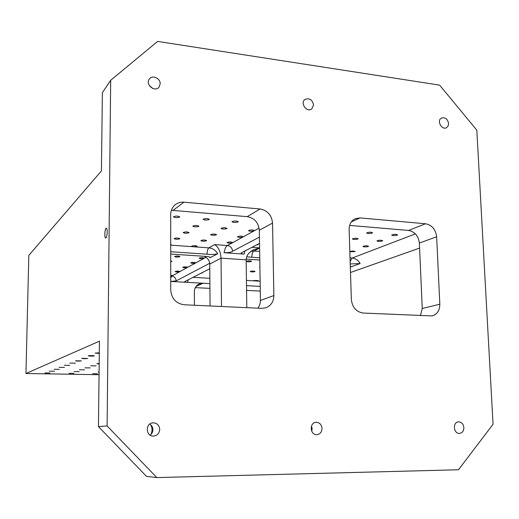 <?xml version="1.0" encoding="UTF-8"?>
<svg xmlns="http://www.w3.org/2000/svg" width="519" height="519" viewBox="0 0 519 519"><rect width="100%" height="100%" fill="white"/><g stroke="black" fill="none" stroke-linecap="round" stroke-linejoin="round"><path stroke-width="0.78" d="M170.719 260.895L171.951 261.349L170.719 261.745M179.795 256.717C177.53 257.229 175.811 257.165 174.644 256.516C176.583 255.861 178.348 255.88 179.931 256.581L179.795 256.717M170.732 275.154L172.619 275.615L179.658 271.748C177.472 272.092 175.96 272.014 175.124 271.508C176.895 270.957 178.517 270.97 179.976 271.554L187.353 267.525C185.101 267.888 183.557 267.804 182.714 267.272C184.537 266.688 186.191 266.701 187.683 267.317L195.429 263.088C193.12 263.47 191.537 263.38 190.687 262.828C192.562 262.212 194.262 262.225 195.786 262.867L203.922 258.423C201.547 258.819 199.932 258.728 199.075 258.151C201.002 257.495 202.747 257.508 204.298 258.183L205.972 257.294M110.67 80.302L157.646 41.416L439.638 85.122L476.818 130.178L493.05 424.257L458.472 469.766L156.842 477.584L146.494 476.364L98.441 426.592L107.115 425.963L110.67 80.302L102.366 92.68L101.445 170.907L28.817 255.393L25.95 373.511L99.447 341.165L98.441 426.592M251.391 261.459C249.12 261.939 247.479 261.887 246.467 261.31C248.374 260.668 250.08 260.661 251.585 261.297L251.391 261.459M254.829 271.612C252.688 272.04 251.144 271.995 250.19 271.482C251.981 270.912 253.59 270.905 255.017 271.463L254.829 271.612M259.915 267.525L259.584 267.272L259.909 267.064M194.288 276.633L194.45 276.977L193.126 277.224M246.434 280.422L254.498 280.889L253.512 280.558L258.073 280.532L255.329 280.935L260.136 281.214M209.793 269.037L209.001 269.134M202.092 272.657L202.241 273.013L200.872 273.279M254.498 280.889L255.329 280.935M194.424 305.243L194.359 291.769C194.482 288.175 196.033 285.586 199.017 283.997L202.916 283.225L209.897 283.614M246.506 285.658L260.22 286.423M350.299 266.383L350.779 266.74L350.325 267.123L360.141 263.542L350.221 263.957M188.06 279.812L187.826 282.388L170.732 281.434L176.175 280.902L209.708 263.269M196 286.527L202.916 283.225L187.826 282.388C185.783 282.252 184.745 281.992 184.719 281.609L209.786 268.732M224.052 252.714C224.798 248.886 225.921 246.486 227.419 245.519C230.514 246.064 232.233 247.972 232.577 251.241C231.461 252.253 228.62 252.747 224.052 252.714L244.144 254.109C241.841 253.895 240.835 253.519 241.127 252.974L259.526 243.379M170.732 276.03L172.619 275.615M195.429 263.088L195.76 262.906M203.922 258.423L204.278 258.228M251.073 251.254L253.797 251.034C252.545 251.975 251.884 254.051 251.806 257.255L246.7 256.762M251.806 257.255L259.76 257.794M246.175 259.117L259.792 260.032M170.719 254.051L203.396 256.243C207.191 256.373 209.559 256.782 210.5 257.469L217.708 253.772C214.963 254.518 211.415 254.66 207.062 254.206L170.719 251.728M232.531 242.743L259.111 228.107M232.577 251.241L259.429 237.125M156.842 477.584L107.115 425.963M357.818 239.051C355.145 239.642 353.342 239.59 352.407 238.909C354.646 238.065 356.566 238.026 358.181 238.785L357.818 239.051M372.168 233.076C369.398 233.693 367.543 233.647 366.609 232.934C368.931 232.032 370.916 231.987 372.564 232.784L372.168 233.076M349.832 251.592C352.051 250.904 353.841 250.885 355.204 251.533L349.838 251.793M368.192 246.531C365.616 247.076 363.884 247.038 362.995 246.408C365.142 245.623 366.998 245.584 368.561 246.278L368.192 246.531M382.276 240.998C379.61 241.569 377.826 241.53 376.937 240.874C379.168 240.044 381.082 239.992 382.672 240.725L382.276 240.998M397.171 235.146C394.401 235.749 392.578 235.71 391.689 235.023C394.005 234.134 395.978 234.082 397.599 234.848L397.171 235.146M258.034 244.144L258.066 244.624L256.38 244.981M172.334 275.777L170.732 275.985M179.639 217.117C176.862 217.87 174.773 217.766 173.372 216.806C175.772 215.846 177.913 215.885 179.795 216.923L179.639 217.117M179.723 238.844C177.232 239.46 175.344 239.382 174.066 238.597C176.213 237.812 178.153 237.845 179.872 238.682L179.723 238.844M188.968 232.797C186.379 233.453 184.446 233.362 183.155 232.538C185.374 231.708 187.365 231.734 189.124 232.622L188.968 232.797M198.764 226.388C196.091 227.075 194.093 226.985 192.789 226.115C195.092 225.22 197.142 225.246 198.939 226.193L198.764 226.388M209.183 219.569C206.406 220.303 204.356 220.205 203.033 219.284C205.42 218.33 207.535 218.356 209.371 219.355L209.183 219.569M206.426 240.816C203.928 241.419 202.073 241.341 200.866 240.589C203 239.81 204.908 239.83 206.594 240.641L206.426 240.816M216.339 234.899C213.75 235.529 211.849 235.451 210.623 234.659C212.835 233.829 214.801 233.848 216.52 234.705L216.339 234.899M226.848 228.62C224.163 229.294 222.21 229.21 220.977 228.373C223.267 227.491 225.291 227.504 227.05 228.412L226.848 228.62M238.007 221.957C235.224 222.67 233.213 222.58 231.974 221.697C234.348 220.757 236.43 220.763 238.227 221.73L238.007 221.957M170.712 244.053L171.134 244.404L170.712 244.689M170.712 245.15L193.01 246.726L191.641 246.194C193.704 245.461 195.566 245.474 197.214 246.246L194.041 246.804L208.885 247.855C212.719 248.264 215.664 250.236 217.708 253.772M221.496 306.495L221.042 258.151C220.627 251.54 218.473 247.018 214.594 244.585L227.419 245.519L232.272 242.853C229.67 243.314 227.938 243.21 227.063 242.535C229.184 241.763 231.072 241.77 232.726 242.555L232.687 242.626M243.087 236.943L242.814 237.06C240.128 237.553 238.351 237.443 237.475 236.729C239.668 235.911 241.607 235.911 243.294 236.742L243.249 236.82M254.265 230.806L253.979 230.929C251.209 231.448 249.38 231.331 248.504 230.579C250.774 229.703 252.779 229.703 254.498 230.585L254.446 230.676M246.81 307.67L246.155 259.831C246.298 255.692 248.737 252.344 253.473 249.795L259.604 247.946M210.059 305.97L209.754 264.061C209.611 260.642 207.769 258.053 204.239 256.302M349.618 225.408L408.544 230.442L425.541 223.76L360.037 217.909L355.126 218.739C351.162 220.796 349.157 224.37 349.125 229.469L351.357 299.593C352.317 307.462 356.281 311.951 363.255 313.054L432.119 315.922C437.206 314.332 439.775 310.427 439.827 304.199L436.648 236.787C435.681 229.404 431.977 225.058 425.541 223.76M258.086 308.189L259.876 304.556L260.441 301.039L259.318 230.248C258.488 222.56 254.459 218.032 247.219 216.65L260.071 208.982L183.882 202.183C180.696 201.936 177.868 202.741 175.396 204.603C172.353 207.075 170.783 210.39 170.699 214.542L170.738 290.179C171.568 298.685 176.051 303.55 184.174 304.77L261.686 308.357L265.858 307.773C271.022 305.665 273.695 301.591 273.87 295.551L272.54 223.06C271.671 215.126 267.512 210.429 260.071 208.982M44.991 372.934L49.986 372.992L44.991 372.934M49.454 371.169L54.56 371.228L49.454 371.169M54.145 369.307L59.38 369.372L54.145 369.307M59.082 367.355L64.447 367.42L59.082 367.355M64.291 365.292L69.786 365.363L64.291 365.292M69.786 363.112L75.43 363.19L69.786 363.112M75.599 360.809L81.392 360.887C79.297 361.198 77.344 361.185 75.534 360.848L75.599 360.809M81.755 358.37L87.711 358.454C85.544 358.778 83.54 358.765 81.684 358.415L81.755 358.37M88.282 355.781C90.812 355.489 92.856 355.521 94.413 355.878C92.174 356.222 90.111 356.209 88.211 355.833L88.282 355.781M99.304 353.4L95.146 353.089L99.311 352.829M69.072 373.336L73.983 373.388L69.072 373.336M74.094 371.598L79.115 371.649L74.094 371.598M79.362 369.768L84.506 369.826L79.362 369.768M84.908 367.841L90.176 367.906L84.908 367.841M90.754 365.817L96.158 365.882L90.754 365.817M99.181 363.962L96.845 363.722L99.181 363.501M92.7 373.732L97.533 373.777L92.7 373.732M99.084 372.201L98.182 372.052L99.084 371.922M99.051 374.705L25.95 373.511M448.604 123.47C447.56 118.864 445.166 117.06 441.416 118.066C436.447 120.57 441.799 130.554 446.554 127.648L448.124 125.974L448.604 123.47M160.189 83.793C160.468 78.317 152.372 74.678 149.394 78.979C144.859 84.331 154.87 92.713 159.048 87.095L160.189 83.793M463.876 427.591C463.389 424.023 461.651 422.109 458.666 421.843C452.542 421.772 453.288 433.793 459.399 433.41C462.273 433.015 463.765 431.075 463.876 427.591M322.046 428.435C321.585 424.594 319.646 422.55 316.214 422.304C309.272 422.31 309.849 435.091 316.791 434.65C320.074 434.215 321.825 432.145 322.046 428.435M159.722 429.401C159.288 425.197 157.062 423.011 153.047 422.836C145.132 423.056 145.605 436.602 153.52 436.07C157.289 435.584 159.352 433.359 159.722 429.401M313.58 104.896C312.25 99.538 309.363 97.747 304.913 99.525C299.82 103.164 306.976 112.895 311.796 108.899L313.58 104.896M107.212 232.032C107.063 235.483 106.577 237.488 105.746 238.046C104.235 238.474 104.793 228.12 106.278 228.139C106.882 228.237 107.193 229.534 107.212 232.032M195.339 287.61L209.929 288.389M246.57 290.361L260.291 291.094M150.821 434.572C152.56 431.146 152.443 427.818 150.465 424.581M152.858 88.502L149.29 85.505M171.38 210.299L247.219 216.65M420.422 315.701L422.245 308.474L419.365 243.061C418.437 235.892 414.83 231.688 408.544 230.442M311.731 431.244L312.146 428.759L311.491 426.021M150.14 435.13C151.911 433.8 152.833 431.996 152.904 429.726C152.826 427.241 151.769 425.366 149.751 424.094M193.01 246.726L194.041 246.804M176.175 280.902C175.909 278.126 174.436 276.517 171.763 276.089L170.732 278.08M192.951 277.315L209.858 278.301M415.408 233.868L352.226 258.014C355.612 258.384 358.253 260.227 360.141 263.542M419.586 248.082L350.494 272.507M245.052 250.755L244.144 254.109M350.033 257.859L352.226 258.014L350.143 261.381M210.214 257.826L209.715 256.983M259.597 247.848L251.858 247.284M259.656 251.449L253.797 251.034L259.604 248.147M214.594 244.585L208.885 247.855C207.756 248.822 207.146 250.937 207.062 254.206M246.155 259.831L221.042 258.151L209.754 264.061M360.037 217.909L351.311 221.898M259.318 230.248L272.54 223.06M273.87 295.551L260.447 300.436M419.365 243.061L436.648 236.787M422.245 308.474L439.827 304.199M173.19 210.325L183.882 202.183"/></g></svg>
